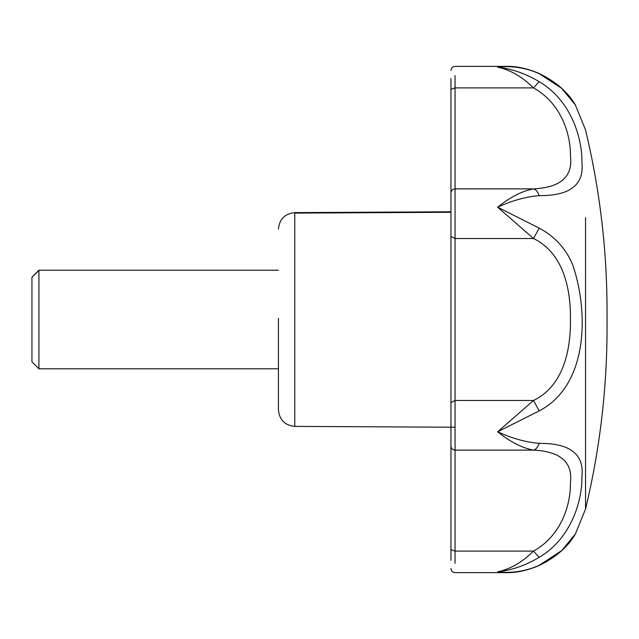 <?xml version="1.0" encoding="UTF-8"?>
<svg xmlns="http://www.w3.org/2000/svg" width="639" height="639" viewBox="0 0 639 639"><rect width="100%" height="100%" fill="white"/><g stroke="black" fill="none" stroke-linecap="round" stroke-linejoin="round"><path stroke-width="0.96" d="M38.931 368.671L38.931 270.529M38.931 270.361L31.95 277.318L31.95 319.5L31.95 277.19L38.931 270.209L278.42 270.209M31.95 361.778L38.931 368.791L278.42 368.791M31.95 361.682L31.95 319.5M278.42 409.735L278.42 318.366M575.451 105.06L561.665 88.342L539.172 73.661C525.793 67.726 511.959 65.569 497.669 67.191C511.959 68.828 525.793 73.653 539.172 81.68C572.081 100.906 582.417 139.989 581.913 162.21C584.381 184.735 570.132 195.877 539.172 195.646C525.793 196.764 511.959 200.614 497.669 207.212L539.172 228.107C554.9 236.478 566.114 248.819 572.816 265.129C589.15 313.278 587.832 385.716 539.172 410.893L497.669 431.788C511.959 438.386 525.793 442.236 539.172 443.354C570.124 443.146 584.373 454.273 581.913 476.726C582.401 499.067 572.113 538.038 539.172 557.32C525.793 565.347 511.959 570.172 497.669 571.809C511.959 573.431 525.793 571.274 539.172 565.339L561.649 550.674L575.451 533.932M450.95 495.576L450.95 78.589M450.95 112.863L450.95 237.908M450.95 401.092L450.95 424.392M450.95 560.411L450.95 402.61L455.056 400.477L455.056 450.12C452.564 449.88 451.198 448.522 450.95 446.046M539.172 195.646C537.814 191.748 535.929 189.487 533.517 188.88C560.715 187.523 573.015 176.596 570.427 156.092C570.883 137.05 562.831 104.189 533.517 87.894C522.119 76.68 510.17 69.779 497.669 67.191L506.248 66.368C516.064 66.073 526.848 68.365 538.589 73.253L539.172 73.661M497.669 207.212C510.17 197.1 522.119 190.989 533.517 188.88L455.056 188.88L455.056 400.477L533.517 400.477C562.871 386.268 570.867 351.25 570.427 319.5C570.883 287.742 562.831 252.709 533.517 238.523L497.669 207.212M539.172 81.68L533.517 87.894L455.056 87.894L455.056 188.88C452.58 189.136 451.214 190.494 450.95 192.954M539.172 410.893L533.517 400.477L497.669 431.788C510.17 441.9 522.119 448.011 533.517 450.12L455.056 450.12L455.056 551.106L450.95 549.684M539.172 228.107L533.517 238.523L455.056 238.523L450.95 236.39M539.172 557.32L533.517 551.106C562.831 534.819 570.883 501.942 570.427 482.9C572.983 462.38 560.683 451.454 533.517 450.12C535.929 449.513 537.814 447.252 539.172 443.354M450.95 568.526C451.206 571.002 452.572 572.376 455.056 572.632L506.248 572.632L497.669 571.809C510.17 569.221 522.119 562.32 533.517 551.106L455.056 551.106L455.056 563.366M539.172 565.339L538.589 565.747C555.379 557.743 567.624 547.216 575.332 534.14M294.771 426.133L294.771 212.611L450.95 211.789M294.771 213.099L450.95 212.292M585.54 217.659L585.54 509.051L575.276 534.236M450.95 89.316L455.056 87.894L455.056 75.634M278.42 409.958C279.419 419.855 284.866 425.334 294.771 426.389L455.056 427.227M294.771 212.611C284.866 213.666 279.419 219.145 278.42 229.042M585.54 509.051C599.853 449.425 607.026 388.943 607.05 327.615L607.05 311.385C607.026 250.057 599.853 189.575 585.54 129.949L575.276 104.764M607.05 319.5L607.05 327.615M506.248 66.368L455.056 66.368C452.572 66.624 451.206 67.99 450.95 70.474M506.248 572.632C516.064 572.927 526.848 570.635 538.589 565.747M538.589 73.253C555.403 81.273 567.648 91.808 575.332 104.852"/></g></svg>
